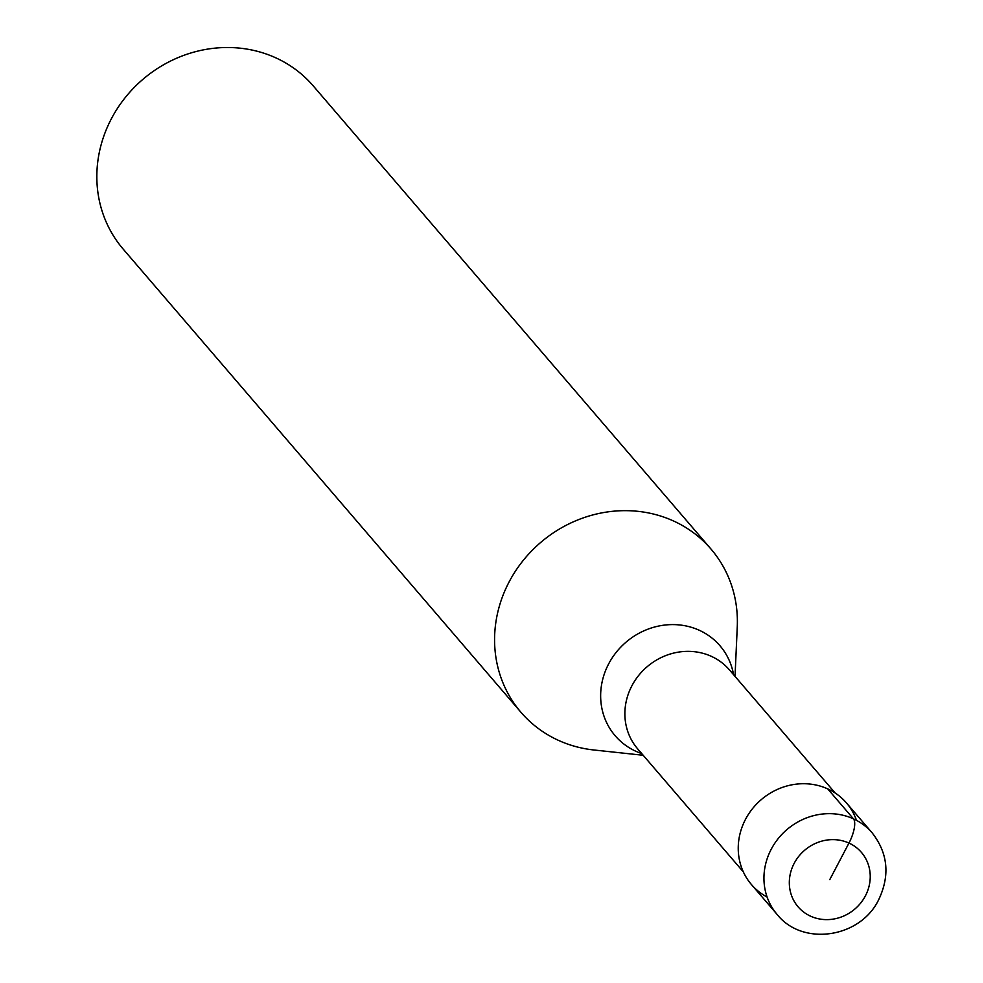 <?xml version="1.0" encoding="UTF-8"?>
<svg xmlns="http://www.w3.org/2000/svg" width="983" height="983" viewBox="0 0 983 983"><rect width="100%" height="100%" fill="white"/><g stroke="black" fill="none" stroke-linecap="round" stroke-linejoin="round"><path stroke-width="1.47" d="M767.109 897.061A62.629 57.985 -40.7 0 1 745.495 819.367A62.629 57.985 139.3 0 0 751.43 884.528L777.123 914.448A62.629 57.985 -40.7 0 1 771.2 849.287A62.629 57.985 -40.7 0 1 872.142 832.847L846.449 802.927A62.629 57.985 139.3 0 0 745.495 819.367A62.629 57.985 -40.7 0 1 804.069 783.721A62.629 57.985 -40.7 0 1 856.463 820.314M643.165 755.263L593.916 749.992A125.259 115.969 -40.7 0 1 520.953 712.282A125.259 115.969 -40.7 0 1 509.096 581.948A125.259 115.969 -40.7 0 1 711.004 549.067A125.259 115.969 -40.7 0 1 737.262 626.884L735.026 676.378M711.004 549.067L313.258 85.914A125.259 115.969 139.3 0 0 111.349 118.808A125.259 115.969 139.3 0 0 123.207 249.129L520.953 712.282M829.775 879.625L848.968 843.07A20.876 7.25 -65.5 0 0 853.428 818.814L827.723 788.894M794.153 863.393A41.753 38.656 -40.7 0 1 848.968 843.07A41.753 38.656 -40.7 0 1 865.396 895.869A41.753 38.656 -40.7 0 1 810.582 916.181A41.753 38.656 -40.7 0 1 794.153 863.393M835.194 793.023L729.472 669.915A60.541 56.056 139.3 0 0 631.885 685.815A60.541 56.056 139.3 0 0 637.623 748.8L743.345 871.909M641.727 753.58A69.08 63.956 -40.7 0 1 608.649 663.906A69.08 63.956 -40.7 0 1 678.417 624.844A69.08 63.956 -40.7 0 1 733.576 674.694M777.123 914.448C802.546 946.715 860.494 938.028 878.741 899.592C890.156 875.411 887.956 853.158 872.142 832.847"/></g></svg>
